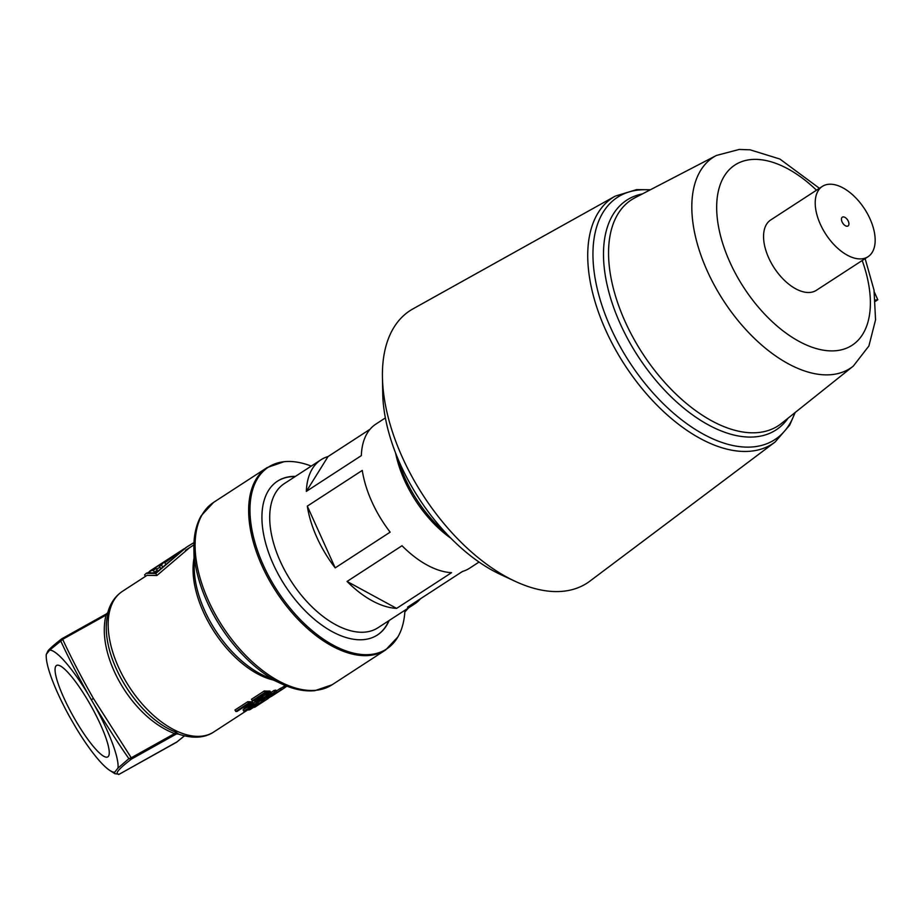 <?xml version="1.0" encoding="UTF-8"?>
<svg xmlns="http://www.w3.org/2000/svg" width="924" height="924" viewBox="0 0 924 924"><rect width="100%" height="100%" fill="white"/><g stroke="black" fill="none" stroke-linecap="round" stroke-linejoin="round"><path stroke-width="1.39" d="M251.201 705.705L245.934 707.807A85.424 47.17 -123 0 1 242.654 707.784L236.925 711.503A85.424 47.17 -123 0 1 235.793 711.434L248.614 703.095A85.424 47.17 57 0 0 253.026 703.199L253.511 703.811L251.201 705.705M271.159 692.838L269.369 691.06A83.853 46.292 -123 0 1 264.276 690.956L251.455 699.295L252.275 700.715L265.107 692.376A85.424 47.17 57 0 0 270.178 692.457L271.159 692.838L268.976 694.964L261.839 699.306L257.346 700.785A85.424 47.17 -123 0 1 252.275 700.715M274.07 690.482L274.855 691.857A85.424 47.17 57 0 0 276.519 691.464L275.733 690.101A83.853 46.292 -123 0 1 274.07 690.482L270.963 692.503M280.076 688.553L280.861 689.916A85.424 47.17 57 0 0 281.843 689.443L281.058 688.08A83.853 46.292 -123 0 1 280.076 688.553L276.264 691.025M285.297 685.493L283.425 686.717A83.853 46.292 -123 0 1 283.264 686.821L280.422 688.634M253.626 703.337L252.217 701.801A83.853 46.292 -123 0 1 247.794 701.674L234.962 710.013L235.793 711.434M255.844 701.501L256.641 702.875A85.424 47.17 57 0 0 258.119 702.621L257.334 701.247A83.853 46.292 -123 0 1 255.844 701.501L253.465 703.049M246.211 707.761L243.024 709.828L243.821 711.203L256.641 702.875M261.908 699.965A83.853 46.292 -123 0 1 261.261 700.207L257.969 702.344M146.997 575.363L156.907 575.49L189.663 547.632M311.261 466.1A108.443 59.875 57 0 0 283.991 461.723A108.443 59.875 57 0 0 272.002 582.074A108.443 59.875 57 0 0 397.874 636.925A108.443 59.875 57 0 0 404.943 610.233M389.143 620.501A91.719 50.635 -123 0 1 377.477 634.961A91.719 50.635 -123 0 1 280.561 578.366A91.719 50.635 -123 0 1 277.5 481.161A91.719 50.635 -123 0 1 295.461 476.368M295.091 476.599A91.719 50.635 57 0 0 277.327 481.277M320.951 459.794A85.955 47.459 -123 0 1 328.055 456.548L306.364 491.36A85.955 47.459 -123 0 1 320.951 459.794L284.315 483.61A85.955 47.459 57 0 0 280.272 561.307A85.955 47.459 57 0 0 377.997 627.743L414.633 603.938A85.955 47.459 -123 0 1 407.519 607.184L462.485 571.459A85.955 47.459 -123 0 0 469.588 568.214L479.048 562.058M377.292 635.077A91.719 50.635 57 0 0 388.785 620.732M390.147 532.155A85.955 47.459 -123 0 1 371.875 501.767A85.955 47.459 -123 0 1 362.277 470.42L307.311 506.133L335.193 567.879L390.147 532.155M335.193 567.879A85.955 47.459 -123 0 1 316.909 537.491A85.955 47.459 -123 0 1 307.311 506.133M420.489 598.752A85.955 47.459 -123 0 1 414.633 603.938M396.615 608.385L451.57 572.672A85.955 47.459 -123 0 1 402.009 545.738L347.054 581.45L396.615 608.385A85.955 47.459 -123 0 1 347.054 581.45M395.634 453.164A86.475 47.748 57 0 0 451.028 538.369M306.364 491.36L361.33 455.636A85.955 47.459 -123 0 1 375.906 424.081L385.366 417.925M370.05 429.256L328.055 456.548M397.886 458.72A91.719 50.635 57 0 0 405.093 478.332A91.719 50.635 57 0 0 446.858 534.06M615.257 196.119A146.743 81.023 -123 0 0 624.693 364.876A146.743 81.023 -123 0 0 775.097 442.019L589.893 581.138A162.474 89.697 -123 0 1 515.13 581.3L500.438 574.451A144.132 79.58 -123 0 1 382.732 393.347L382.432 377.142A162.474 89.697 -123 0 1 412.936 308.893L615.257 196.119L636.59 189.628L650.404 189.743M515.13 581.3A162.474 89.697 -123 0 1 382.432 377.142M875.363 300.034L877.8 299.769L875.478 301.27M877.8 299.769L874.358 292.134M822.337 186.405L770.674 219.993A41.926 23.146 57 0 0 768.71 257.888A41.926 23.146 57 0 0 816.377 290.298L868.04 256.722A41.926 23.146 57 0 0 870.004 218.826A41.926 23.146 57 0 0 822.337 186.405A41.926 23.146 57 0 0 820.373 224.313A41.926 23.146 57 0 0 868.04 256.722M848.29 221.217A5.244 2.899 -123 0 1 848.047 225.964A5.244 2.899 -123 0 1 842.087 221.91A5.244 2.899 -123 0 1 842.33 217.175A5.244 2.899 -123 0 1 848.29 221.217M107.969 612.312L106.041 615.118L107.819 614.541L107.969 612.312L106.838 613.651L107.969 612.312M147.297 575.178L122.407 591.348A83.853 46.292 57 0 0 129.291 686.89A83.853 46.292 57 0 0 213.814 731.958C204.643 738.08 192.897 738.807 178.551 734.141L175.895 732.154C135.25 716.689 98.163 652.621 107.819 614.541M177.974 734.014L176.472 733.933L131.497 759.043L128.875 758.673L117.983 768.098A69.531 13.664 -119.2 0 0 94.075 704.492L88.6 695.033A69.531 13.664 -119.2 0 0 49.677 650.103L60.788 641.048L61.896 638.727L106.838 613.651M178.217 733.679L174.613 733.575L131.243 757.784L93.428 698.463C81.243 677.049 70.986 657.334 62.67 639.327L60.788 641.048C68.018 656.791 77.293 674.786 88.6 695.033M61.561 638.946C50.242 647.828 48.198 650.508 47.956 650.923L46.339 654.261A69.531 13.664 -119.2 0 0 46.235 656.56A69.531 13.664 -119.2 0 0 70.236 717.867L75.71 727.327A69.531 13.664 -119.2 0 0 109.794 770.42A69.531 13.664 -119.2 0 0 114.634 772.256L114.888 773.723L119.3 774.197L177.038 741.845M46.339 654.261L49.677 650.103M114.634 772.256L117.983 768.098M75.214 719.808A52.414 10.303 60.8 0 1 56.618 665.419A52.414 10.303 60.8 0 1 89.097 702.54A52.414 10.303 60.8 0 1 107.704 756.941A52.414 10.303 60.8 0 1 75.214 719.808M94.075 704.492C106.121 724.578 117.718 742.642 128.875 758.673L131.243 757.784L131.497 759.043C118.214 769.242 114.16 774.289 119.3 774.197L119.231 774.231M61.654 638.888A2.622 2.622 0 0 1 61.896 638.727L62.67 639.327L106.041 615.118C95.819 655.359 131.843 717.578 174.613 733.575L175.895 732.154M269.369 691.06L270.178 692.457M265.107 692.376L264.276 690.956M270.108 691.175L270.905 692.561M269.069 693.635L268.538 693.52A85.424 47.17 -123 0 1 264.772 693.531L255.22 699.734A85.424 47.17 57 0 0 258.986 699.722L263.71 697.782L269.069 693.635M267.902 693.058L261.631 697.135L258.177 698.336A83.853 46.292 -123 0 1 257.322 698.371M268.179 693.531L268.699 694.432M267.001 693.739L267.81 695.114M262.913 696.396L263.71 697.782M261.631 697.135L262.428 698.509M260.406 697.701L261.215 699.087M259.263 698.105L260.071 699.491M258.177 698.336L258.986 699.722M266.955 697.458L267.533 698.463L274.336 692.665L263.144 699.942A85.424 47.17 -123 0 1 262.035 700.184L274.855 691.857M261.584 699.41L262.035 700.184M276.519 691.464L269.947 697.008L280.861 689.916M281.843 689.443L269.023 697.77A85.424 47.17 -123 0 1 267.533 698.463M283.264 686.821L284.049 688.184A85.424 47.17 57 0 0 284.28 688.034A85.424 47.17 57 0 0 284.962 687.583L284.176 686.232M271.148 696.384L284.049 688.184M285.47 685.562L286.128 686.717A85.424 47.17 57 0 0 286.856 686.128M284.915 687.502L286.128 686.717M248.383 704.065L244.294 706.721A85.424 47.17 57 0 0 247.748 706.745L251.836 704.076A85.424 47.17 -123 0 1 248.383 704.065M247.794 701.674L248.614 703.095M252.217 701.801L253.026 703.199M249.827 704.111L246.939 705.347A83.853 46.292 -123 0 1 246.373 705.359M246.939 705.347L247.748 706.745M250.693 704.111L251.247 705.081M249.63 704.227L250.439 705.613M248.637 704.769L249.445 706.155M247.748 705.151L248.544 706.537M248.106 708.904L248.764 710.048L255.994 703.776L244.814 711.041A85.424 47.17 -123 0 1 243.821 711.203M258.119 702.621L251.132 708.65L262.046 701.559A85.424 47.17 57 0 0 262.936 701.235L250.115 709.563A85.424 47.17 -123 0 1 248.764 710.048M261.261 700.207L262.046 701.559M262.3 700.126L262.936 701.235M266.666 697.643L267.44 698.983A85.424 47.17 57 0 0 267.798 698.752A85.424 47.17 57 0 0 268.226 698.463L268.087 698.221M254.989 706.398L267.44 698.983M254.331 706.825L258.431 704.827A85.424 47.17 -123 0 1 255.105 706.594M255.324 706.848A85.424 47.17 -123 0 1 254.966 707.091A85.424 47.17 -123 0 1 254.62 707.31M260.071 703.765L257.738 705.07A85.424 47.17 57 0 0 260.071 703.765L260.025 703.684M267.729 698.475L269.069 697.562M193.994 542.573L186.891 546.916L155.74 573.481L146.281 573.319L144.594 574.867L145.461 576.368M146.777 573.007L156.041 572.788L186.117 547.424M156.907 575.49L155.74 573.481M188.831 548.175L186.209 549.872M185.47 550.369L187.006 549.364M156.618 569.299L159.956 567.117M154.216 572.164L157.207 570.316L156.121 568.445L153.28 570.293L149.711 571.136L181.693 550.346L164.83 562.785L175.548 554.469L165.419 561.053A85.955 47.459 57 0 0 161.481 564.957L159.471 566.273A85.955 47.459 -123 0 1 163.409 562.358L153.292 568.941L156.121 568.445M184.049 548.798L147.551 572.949M149.711 571.136L150.058 571.748M164.83 562.785L165.257 563.548M165.419 561.053L165.904 561.884M161.481 564.957L162.289 566.354M159.471 566.273L160.522 568.098M153.28 570.293L154.366 572.175M194.052 557.992A83.853 46.292 57 0 0 214.183 631.716A83.853 46.292 57 0 0 273.377 680.029M193.89 548.81A107.519 59.367 -123 0 0 281.704 683.91L263.733 675.536A85.089 46.974 -123 0 1 194.248 568.63L193.89 548.81C193.659 535.839 196.073 524.844 201.143 515.8L213.56 502.413L267.117 467.59L283.991 461.723M281.704 683.91C293.451 689.385 304.493 691.649 314.818 690.69L332.097 684.776A108.755 60.037 -123 0 1 217.186 617.671A108.755 60.037 -123 0 1 213.56 502.413M332.097 684.776L385.654 649.953A108.755 60.037 -123 0 1 270.744 582.859A108.755 60.037 -123 0 1 267.117 467.59M650.034 189.94A144.456 79.753 57 0 0 629.336 361.873A144.456 79.753 57 0 0 794.859 412.751M642.365 193.925A136.995 75.641 57 0 0 637.999 356.237A136.995 75.641 57 0 0 788.103 418.145M625.121 321.587A134.719 74.382 -123 0 1 634.904 197.805L716.423 155.451A125.78 69.45 -123 0 0 707.287 271.032A125.78 69.45 -123 0 0 853.326 366.077L781.531 423.388A134.719 74.382 -123 0 1 625.121 321.587M862.196 260.51A107.496 59.355 -123 0 1 832.443 350.901A107.496 59.355 -123 0 1 729.891 262.173A107.496 59.355 -123 0 1 731.843 167.29A107.496 59.355 -123 0 1 816.504 190.205M404.851 611.838L407.992 608.246M118.572 774.497A2.622 2.622 0 0 0 119.277 774.22L176.461 742.307L184.384 735.874M184.453 735.885L176.784 742.087A2.622 2.622 0 0 1 176.461 742.307L176.415 742.319M91.372 699.722L93.428 698.463M213.814 731.958L248.429 709.459M188.173 548.602L193.901 544.883M385.654 649.953L397.874 636.925M775.097 442.019L789.685 425.167L795.183 412.485M853.326 366.077L868.895 345.98L875.559 319.866L874.023 290.148L865.13 258.605M819.426 188.3L779.833 159.009L750.126 149.827L739.246 149.445L716.423 155.451M408.593 607.853L404.839 611.954M122.407 591.348C115.223 596.188 110.383 603.199 107.877 612.358M61.896 638.727L106.884 613.617M109.794 770.42L114.888 773.723M46.235 656.56L46.2 654.977M271.46 696.373L284.28 688.034M254.966 707.091L267.798 698.752"/></g></svg>
